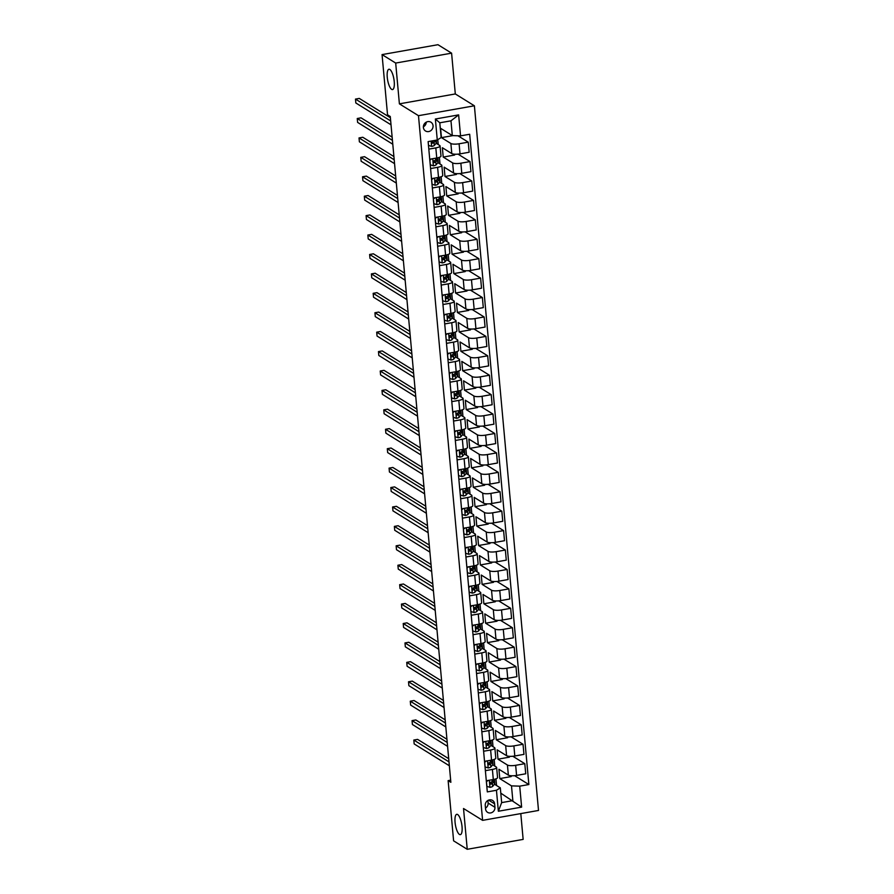 <?xml version="1.0" encoding="UTF-8"?>
<svg xmlns="http://www.w3.org/2000/svg" width="894" height="894" viewBox="0 0 894 894"><rect width="100%" height="100%" fill="white"/><g stroke="black" fill="none" stroke-linecap="round" stroke-linejoin="round"><path stroke-width="1.34" d="M391.65 89.355A10.326 3.174 80 0 1 387.404 78.605A10.326 3.174 80 0 1 388.946 69.251A10.326 3.174 80 0 1 389.84 69.475A10.326 3.174 80 0 1 394.075 80.225A10.326 3.174 80 0 1 392.544 89.579A10.326 3.174 80 0 1 391.65 89.355M459.449 834.426A10.326 3.174 80 0 1 455.214 823.665A10.326 3.174 80 0 1 456.745 814.322A10.326 3.174 80 0 1 457.639 814.535A10.326 3.174 80 0 1 461.885 825.296A10.326 3.174 80 0 1 460.343 834.65A10.326 3.174 80 0 1 459.449 834.426M423.387 127.451A5.163 4.738 121.8 0 0 430.696 130.725A5.163 4.738 121.8 0 0 430.942 122.21A5.163 4.738 121.8 0 0 423.387 127.451M423.365 126.814A5.163 4.738 121.8 0 0 426.259 122.154M451.593 53.159L395.684 63.061L399.394 103.849L455.303 93.948L451.593 53.159L437.959 44.7L382.051 54.601L387.538 114.812L390.265 116.499L450.855 782.317L448.129 780.63L453.604 840.841L467.238 849.3L523.146 839.399L520.8 813.596M455.303 93.948L474.39 105.794L538.512 810.456L482.604 820.357L418.481 115.684L474.39 105.794M494.93 807.282L494.617 803.862A4.995 4.582 121.8 0 0 487.532 800.689A4.995 4.582 121.8 0 0 485.252 805.516L485.554 808.936A4.995 4.582 121.8 0 0 492.639 812.11A4.995 4.582 121.8 0 0 494.93 807.282L488.113 803.047L487.878 800.465M519.716 786.15L521.627 807.126L498.36 811.249L496.449 790.274L500.316 787.849L501.657 802.611L512.843 800.633L511.491 785.871L519.716 786.15L528.868 784.541L469.685 134.256L460.544 135.877L452.319 135.586L450.967 120.824L439.792 122.802L441.133 137.564L437.267 139.989L435.367 119.014L458.633 114.89L460.544 135.877M437.267 139.989L428.125 141.61L487.308 791.894L496.449 790.274M395.684 63.061L382.051 54.601M399.394 103.849L418.481 115.684M482.604 820.357L463.528 808.511L467.238 849.3M450.654 780.183L448.129 780.63M500.796 793.157L521.627 807.126M500.316 787.849L494.494 784.239A12.337 3.118 -5.2 0 0 494.795 783.446L494.527 780.496A12.337 3.118 -5.2 0 0 493.89 779.624M428.818 149.13L435.825 147.89A6.448 1.632 -5.2 0 0 440.072 145.957A6.448 1.632 -5.2 0 0 439.692 145.465L436.171 143.286M430.584 168.564L437.602 167.312A6.448 1.632 -5.2 0 0 441.837 165.379A6.448 1.632 -5.2 0 0 441.457 164.898L437.937 162.708M432.35 187.986L439.367 186.734A6.448 1.632 -5.2 0 0 443.603 184.801A6.448 1.632 -5.2 0 0 443.223 184.32L439.703 182.13A12.337 3.118 -5.2 0 0 440.004 181.337L439.736 178.387A12.337 3.118 -5.2 0 0 439.088 177.504M434.115 207.408L441.133 206.168A6.448 1.632 -5.2 0 0 445.38 204.223A6.448 1.632 -5.2 0 0 445 203.743L441.468 201.552M435.881 226.83L442.899 225.59A6.448 1.632 -5.2 0 0 447.145 223.645A6.448 1.632 -5.2 0 0 446.765 223.165L443.234 220.974M437.647 246.252L444.664 245.012A6.448 1.632 -5.2 0 0 448.911 243.067A6.448 1.632 -5.2 0 0 448.531 242.587L445 240.397M439.423 265.674L446.43 264.434A6.448 1.632 -5.2 0 0 450.677 262.49A6.448 1.632 -5.2 0 0 450.297 262.009L446.776 259.819M441.189 285.097L448.207 283.856A6.448 1.632 -5.2 0 0 452.442 281.912A6.448 1.632 -5.2 0 0 452.062 281.431L448.542 279.241M442.955 304.519L449.973 303.278A6.448 1.632 -5.2 0 0 454.208 301.345A6.448 1.632 -5.2 0 0 453.839 300.853L450.308 298.663M444.72 323.941L451.738 322.7A6.448 1.632 -5.2 0 0 455.985 320.767A6.448 1.632 -5.2 0 0 455.605 320.276L452.073 318.085M446.486 343.363L453.504 342.123A6.448 1.632 -5.2 0 0 457.75 340.189A6.448 1.632 -5.2 0 0 457.37 339.698L453.839 337.507M448.263 362.785L455.269 361.545A6.448 1.632 -5.2 0 0 459.516 359.611A6.448 1.632 -5.2 0 0 459.136 359.12L455.616 356.929M450.028 382.207L457.035 380.967A6.448 1.632 -5.2 0 0 461.282 379.034A6.448 1.632 -5.2 0 0 460.902 378.542L457.382 376.363M451.794 401.629L458.812 400.389A6.448 1.632 -5.2 0 0 463.047 398.456A6.448 1.632 -5.2 0 0 462.667 397.964L459.147 395.785M453.56 421.063L460.578 419.811A6.448 1.632 -5.2 0 0 464.824 417.878A6.448 1.632 -5.2 0 0 464.444 417.397L460.913 415.207M455.325 440.485L462.343 439.233A6.448 1.632 -5.2 0 0 466.59 437.3A6.448 1.632 -5.2 0 0 466.21 436.82L462.679 434.629M457.091 459.907L464.109 458.667A6.448 1.632 -5.2 0 0 468.355 456.722A6.448 1.632 -5.2 0 0 467.975 456.242L464.444 454.051M458.868 479.329L465.875 478.089A6.448 1.632 -5.2 0 0 470.121 476.144A6.448 1.632 -5.2 0 0 469.741 475.664L466.221 473.474M460.633 498.751L467.651 497.511A6.448 1.632 -5.2 0 0 471.887 495.567A6.448 1.632 -5.2 0 0 471.507 495.086L467.987 492.896M462.399 518.174L469.417 516.933A6.448 1.632 -5.2 0 0 473.652 514.989A6.448 1.632 -5.2 0 0 473.272 514.508L469.752 512.318M464.165 537.596L471.183 536.355A6.448 1.632 -5.2 0 0 475.429 534.411A6.448 1.632 -5.2 0 0 475.049 533.93L471.518 531.74M465.93 557.018L472.948 555.777A6.448 1.632 -5.2 0 0 477.195 553.833A6.448 1.632 -5.2 0 0 476.815 553.352L473.284 551.162M467.696 576.44L474.714 575.2A6.448 1.632 -5.2 0 0 478.961 573.266A6.448 1.632 -5.2 0 0 478.581 572.775L475.049 570.584M469.473 595.862L476.48 594.622A6.448 1.632 -5.2 0 0 480.726 592.688A6.448 1.632 -5.2 0 0 480.346 592.197L476.826 590.006M471.239 615.284L478.256 614.044A6.448 1.632 -5.2 0 0 482.492 612.111A6.448 1.632 -5.2 0 0 482.112 611.619L478.592 609.429M473.004 634.706L480.022 633.466A6.448 1.632 -5.2 0 0 484.257 631.533A6.448 1.632 -5.2 0 0 483.889 631.041L480.357 628.862M474.77 654.129L481.788 652.888A6.448 1.632 -5.2 0 0 486.034 650.955A6.448 1.632 -5.2 0 0 485.654 650.463L482.123 648.284M476.536 673.562L483.553 672.31A6.448 1.632 -5.2 0 0 487.8 670.377A6.448 1.632 -5.2 0 0 487.42 669.897L483.889 667.706M478.312 692.984L485.319 691.732A6.448 1.632 -5.2 0 0 489.566 689.799A6.448 1.632 -5.2 0 0 489.186 689.319L485.666 687.128M480.078 712.406L487.096 711.166A6.448 1.632 -5.2 0 0 491.331 709.221A6.448 1.632 -5.2 0 0 490.951 708.741L487.431 706.551M481.844 731.828L488.862 730.588A6.448 1.632 -5.2 0 0 493.097 728.644A6.448 1.632 -5.2 0 0 492.717 728.163L489.197 725.973A12.337 3.118 -5.2 0 0 489.499 725.179L489.23 722.229A12.337 3.118 -5.2 0 0 488.582 721.357M483.609 751.251L490.627 750.01A6.448 1.632 -5.2 0 0 494.874 748.066A6.448 1.632 -5.2 0 0 494.494 747.585L490.962 745.395M485.375 770.673L492.393 769.432A6.448 1.632 -5.2 0 0 496.639 767.488A6.448 1.632 -5.2 0 0 496.259 767.007L492.728 764.817M511.111 775.746L511.178 776.573L499.78 778.596L511.491 785.871M499.78 778.596L498.93 769.276L508.362 775.132A6.448 1.632 -5.2 0 0 516.587 775.411L525.728 773.791L524.8 763.688L512.821 756.257M509.334 756.324L509.412 757.151L498.003 759.174L507.434 765.029A6.448 1.632 -5.2 0 0 515.659 765.309L524.8 763.688M498.003 759.174L497.153 749.854L506.585 755.698A6.448 1.632 -5.2 0 0 514.81 755.989L523.962 754.368L523.035 744.266L511.055 736.835M507.568 736.891L507.647 737.729L496.237 739.751L505.669 745.607A6.448 1.632 -5.2 0 0 513.894 745.887L523.035 744.266M496.237 739.751L495.388 730.432L504.819 736.276A6.448 1.632 -5.2 0 0 513.044 736.567L522.185 734.946L521.269 724.844L509.289 717.413M505.803 717.469L505.881 718.307L494.471 720.329L503.903 726.185A6.448 1.632 -5.2 0 0 512.128 726.464L521.269 724.844M494.471 720.329L493.622 710.998L503.054 716.854A6.448 1.632 -5.2 0 0 511.279 717.144L520.42 715.524L519.503 705.422L507.513 697.979M504.037 698.046L504.115 698.884L492.706 700.907L502.137 706.763A6.448 1.632 -5.2 0 0 510.362 707.042L519.503 705.422M492.706 700.907L491.856 691.576L501.288 697.432A6.448 1.632 -5.2 0 0 509.513 697.722L518.654 696.102L517.738 686L505.747 678.557M502.272 678.624L502.35 679.462L490.94 681.485L500.372 687.33A6.448 1.632 -5.2 0 0 508.597 687.62L517.738 686M490.94 681.485L490.091 672.154L499.522 678.01A6.448 1.632 -5.2 0 0 507.747 678.3L516.888 676.68L515.972 666.578L503.981 659.135M500.506 659.202L500.573 660.04L489.163 662.063L498.595 667.907A6.448 1.632 -5.2 0 0 506.82 668.198L515.972 666.578M489.163 662.063L488.325 652.732L497.757 658.587A6.448 1.632 -5.2 0 0 505.982 658.867L515.123 657.258L514.195 647.155L502.216 639.713M498.729 639.78L498.807 640.618L487.398 642.63L496.829 648.485A6.448 1.632 -5.2 0 0 505.054 648.776L514.195 647.155M487.398 642.63L486.548 633.31L495.98 639.165A6.448 1.632 -5.2 0 0 504.205 639.445L513.346 637.835L512.43 627.733L500.45 620.291M496.963 620.358L497.042 621.196L485.632 623.207L495.064 629.063A6.448 1.632 -5.2 0 0 503.288 629.354L512.43 627.733M485.632 623.207L484.783 613.887L494.214 619.743A6.448 1.632 -5.2 0 0 502.439 620.023L511.58 618.402L510.664 608.311L498.684 600.869M495.198 600.936L495.276 601.774L483.866 603.785L493.298 609.641A6.448 1.632 -5.2 0 0 501.523 609.931L510.664 608.311M483.866 603.785L483.017 594.465L492.449 600.321A6.448 1.632 -5.2 0 0 500.674 600.6L509.815 598.98L508.898 588.889L496.908 581.446M493.432 581.513L493.51 582.34L482.101 584.363L491.532 590.219A6.448 1.632 -5.2 0 0 499.757 590.498L508.898 588.889M482.101 584.363L481.251 575.043L490.683 580.899A6.448 1.632 -5.2 0 0 498.908 581.178L508.049 579.558L507.133 569.467L495.142 562.024M491.666 562.091L491.734 562.918L480.335 564.941L489.767 570.797A6.448 1.632 -5.2 0 0 497.992 571.076L507.133 569.467M480.335 564.941L479.486 555.621L488.917 561.477A6.448 1.632 -5.2 0 0 497.142 561.756L506.283 560.136L505.356 550.034L493.376 542.602M489.901 542.669L489.968 543.496L478.558 545.519L487.99 551.374A6.448 1.632 -5.2 0 0 496.215 551.654L505.356 550.034M478.558 545.519L477.709 536.199L487.141 542.055A6.448 1.632 -5.2 0 0 495.365 542.334L504.518 540.714L503.59 530.611L491.611 523.18M488.124 523.247L488.202 524.074L476.793 526.097L486.224 531.952A6.448 1.632 -5.2 0 0 494.449 532.232L503.59 530.611M476.793 526.097L475.943 516.777L485.375 522.632A6.448 1.632 -5.2 0 0 493.6 522.912L502.741 521.291L501.825 511.189L489.845 503.758M486.358 503.825L486.437 504.652L475.027 506.674L484.459 512.53A6.448 1.632 -5.2 0 0 492.683 512.81L501.825 511.189M475.027 506.674L474.178 497.355L483.609 503.199A6.448 1.632 -5.2 0 0 491.834 503.49L500.975 501.869L500.059 491.767L488.079 484.336M484.593 484.392L484.671 485.23L473.261 487.252L482.693 493.108A6.448 1.632 -5.2 0 0 490.918 493.387L500.059 491.767M473.261 487.252L472.412 477.932L481.844 483.777A6.448 1.632 -5.2 0 0 490.068 484.067L499.21 482.447L498.293 472.345L486.302 464.914M482.827 464.969L482.905 465.808L471.496 467.83L480.927 473.686A6.448 1.632 -5.2 0 0 489.152 473.965L498.293 472.345M471.496 467.83L470.646 458.499L480.078 464.355A6.448 1.632 -5.2 0 0 488.303 464.645L497.444 463.025L496.528 452.923L484.537 445.48M481.061 445.547L481.128 446.385L469.73 448.408L479.162 454.264A6.448 1.632 -5.2 0 0 487.386 454.543L496.528 452.923M469.73 448.408L468.881 439.077L478.312 444.933A6.448 1.632 -5.2 0 0 486.537 445.223L495.678 443.603L494.751 433.501L482.771 426.058M479.285 426.125L479.363 426.963L467.953 428.986L477.385 434.83A6.448 1.632 -5.2 0 0 485.61 435.121L494.751 433.501M467.953 428.986L467.104 419.655L476.536 425.51A6.448 1.632 -5.2 0 0 484.76 425.801L493.901 424.181L492.985 414.078L481.006 406.636M477.519 406.703L477.597 407.541L466.187 409.564L475.619 415.408A6.448 1.632 -5.2 0 0 483.844 415.699L492.985 414.078M466.187 409.564L465.338 400.233L474.77 406.088A6.448 1.632 -5.2 0 0 482.995 406.368L492.136 404.758L491.219 394.656L479.24 387.214M475.753 387.281L475.832 388.119L464.422 390.13L473.854 395.986A6.448 1.632 -5.2 0 0 482.078 396.277L491.219 394.656M464.422 390.13L463.573 380.81L473.004 386.666A6.448 1.632 -5.2 0 0 481.229 386.946L490.37 385.336L489.454 375.234L477.463 367.792M473.988 367.859L474.066 368.697L462.656 370.708L472.088 376.564A6.448 1.632 -5.2 0 0 480.313 376.855L489.454 375.234M462.656 370.708L461.807 361.388L471.239 367.244A6.448 1.632 -5.2 0 0 479.463 367.523L488.605 365.914L487.688 355.812L475.697 348.369M472.222 348.436L472.3 349.275L460.891 351.286L470.322 357.142A6.448 1.632 -5.2 0 0 478.547 357.432L487.688 355.812M460.891 351.286L460.041 341.966L469.473 347.822A6.448 1.632 -5.2 0 0 477.698 348.101L486.839 346.481L485.923 336.39L473.932 328.947M470.456 329.014L470.523 329.852L459.114 331.864L468.545 337.72A6.448 1.632 -5.2 0 0 476.77 337.999L485.923 336.39M459.114 331.864L458.276 322.544L467.707 328.4A6.448 1.632 -5.2 0 0 475.932 328.679L485.073 327.059L484.146 316.968L472.166 309.525M468.679 309.592L468.758 310.419L457.348 312.442L466.78 318.298A6.448 1.632 -5.2 0 0 475.005 318.577L484.146 316.968M457.348 312.442L456.499 303.122L465.93 308.978A6.448 1.632 -5.2 0 0 474.155 309.257L483.296 307.637L482.38 297.534L470.4 290.103M466.914 290.17L466.992 290.997L455.582 293.02L465.014 298.875A6.448 1.632 -5.2 0 0 473.239 299.155L482.38 297.534M455.582 293.02L454.733 283.7L464.165 289.555A6.448 1.632 -5.2 0 0 472.39 289.835L481.531 288.214L480.614 278.112L468.635 270.681M465.148 270.748L465.226 271.575L453.817 273.598L463.248 279.453A6.448 1.632 -5.2 0 0 471.473 279.733L480.614 278.112M453.817 273.598L452.967 264.278L462.399 270.133A6.448 1.632 -5.2 0 0 470.624 270.413L479.765 268.792L478.849 258.69L466.858 251.259M463.383 251.326L463.461 252.153L452.051 254.175L461.483 260.031A6.448 1.632 -5.2 0 0 469.708 260.31L478.849 258.69M452.051 254.175L451.202 244.855L460.633 250.711A6.448 1.632 -5.2 0 0 468.858 250.99L477.999 249.37L477.083 239.268L465.092 231.837M461.617 231.892L461.684 232.731L450.285 234.753L459.717 240.609A6.448 1.632 -5.2 0 0 467.942 240.888L477.083 239.268M450.285 234.753L449.436 225.433L458.868 231.278A6.448 1.632 -5.2 0 0 467.093 231.568L476.234 229.948L475.306 219.846L463.327 212.414M459.84 212.47L459.918 213.308L448.509 215.331L457.94 221.187A6.448 1.632 -5.2 0 0 466.165 221.466L475.306 219.846M448.509 215.331L447.659 206.011L457.091 211.856A6.448 1.632 -5.2 0 0 465.316 212.146L474.468 210.526L473.541 200.424L461.561 192.981M458.074 193.048L458.153 193.886L446.743 195.909L456.175 201.765A6.448 1.632 -5.2 0 0 464.399 202.044L473.541 200.424M446.743 195.909L445.894 186.578L455.325 192.433A6.448 1.632 -5.2 0 0 463.55 192.724L472.691 191.104L471.775 181.001L459.795 173.559M456.309 173.626L456.387 174.464L444.977 176.487L454.409 182.331A6.448 1.632 -5.2 0 0 462.634 182.622L471.775 181.001M444.977 176.487L444.128 167.156L453.56 173.011A6.448 1.632 -5.2 0 0 461.785 173.302L470.926 171.682L470.009 161.579L458.03 154.137M454.543 154.204L454.621 155.042L443.212 157.065L452.643 162.909A6.448 1.632 -5.2 0 0 460.868 163.2L470.009 161.579M443.212 157.065L442.362 147.733L451.794 153.589A6.448 1.632 -5.2 0 0 460.019 153.869L469.16 152.259L468.244 142.157L457.974 135.787M452.856 135.62L441.446 137.631L450.878 143.487A6.448 1.632 -5.2 0 0 459.103 143.778L468.244 142.157M441.446 137.631L440.597 128.311L452.319 135.586M496.55 785.513L495.935 778.853M494.773 766.091L494.17 759.431M493.007 746.669L492.404 740.009M491.242 727.247L490.638 720.586M489.476 707.824L488.873 701.164M487.711 688.391L487.107 681.742M485.945 668.969L485.33 662.309M484.168 649.547L483.565 642.887M482.402 630.125L481.799 623.464M480.637 610.703L480.033 604.042M478.871 591.28L478.268 584.62M477.105 571.858L476.491 565.198M475.34 552.436L474.725 545.776M473.563 533.014L472.96 526.354M471.797 513.592L471.194 506.932M470.032 494.17L469.428 487.509M468.266 474.748L467.663 468.087M466.5 455.325L465.886 448.665M464.724 435.892L464.12 429.243M462.958 416.47L462.354 409.81M461.192 397.048L460.589 390.387M459.427 377.626L458.823 370.965M457.661 358.203L457.057 351.543M455.895 338.781L455.281 332.121M454.118 319.359L453.515 312.699M452.353 299.937L451.749 293.277M450.587 280.515L449.984 273.855M448.822 261.093L448.218 254.432M447.056 241.671L446.441 235.01M445.29 222.248L444.676 215.588M443.513 202.826L442.91 196.166M441.748 183.404L441.144 176.744M439.982 163.971L439.379 157.322M438.216 144.549L437.769 139.676M486.403 780.753L493.309 779.534A6.448 1.632 -5.2 0 0 497.556 777.59L496.639 767.488M528.868 784.541L514.586 775.679M484.526 761.353L491.544 760.101A6.448 1.632 -5.2 0 0 495.79 758.168L494.874 748.066M482.76 741.931L489.778 740.679A6.448 1.632 -5.2 0 0 494.024 738.746L493.097 728.644M480.994 722.497L488.012 721.257A6.448 1.632 -5.2 0 0 492.248 719.324L491.331 709.221M479.229 703.075L486.247 701.835A6.448 1.632 -5.2 0 0 490.482 699.901L489.566 689.799M477.463 683.653L484.47 682.413A6.448 1.632 -5.2 0 0 488.716 680.479L487.8 670.377M475.686 664.231L482.704 662.99A6.448 1.632 -5.2 0 0 486.951 661.057L486.034 650.955M473.921 644.809L480.938 643.568A6.448 1.632 -5.2 0 0 485.185 641.635L484.257 631.533M472.155 625.387L479.173 624.146A6.448 1.632 -5.2 0 0 483.419 622.213L482.492 612.111M470.389 605.964L477.407 604.724A6.448 1.632 -5.2 0 0 481.642 602.779L480.726 592.688M468.624 586.542L475.642 585.302A6.448 1.632 -5.2 0 0 479.877 583.357L478.961 573.266M466.858 567.12L473.865 565.88A6.448 1.632 -5.2 0 0 478.111 563.935L477.195 553.833M465.081 547.698L472.099 546.457A6.448 1.632 -5.2 0 0 476.346 544.513L475.429 534.411M463.416 528.253L470.333 527.035A6.448 1.632 -5.2 0 0 474.58 525.091L473.652 514.989M461.55 508.854L468.568 507.602A6.448 1.632 -5.2 0 0 472.814 505.669L471.887 495.567M459.784 489.431L466.802 488.18A6.448 1.632 -5.2 0 0 471.037 486.247L470.121 476.144M458.019 469.998L465.025 468.758A6.448 1.632 -5.2 0 0 469.272 466.824L468.355 456.722M456.242 450.576L463.26 449.336A6.448 1.632 -5.2 0 0 467.506 447.402L466.59 437.3M454.476 431.154L461.494 429.913A6.448 1.632 -5.2 0 0 465.74 427.98L464.824 417.878M452.71 411.732L459.728 410.491A6.448 1.632 -5.2 0 0 463.975 408.558L463.047 398.456M450.945 392.31L457.963 391.069A6.448 1.632 -5.2 0 0 462.198 389.136L461.282 379.034M449.179 372.887L456.197 371.647A6.448 1.632 -5.2 0 0 460.432 369.714L459.516 359.611M447.413 353.465L454.42 352.225A6.448 1.632 -5.2 0 0 458.667 350.28L457.75 340.189M445.637 334.043L452.655 332.803A6.448 1.632 -5.2 0 0 456.901 330.858L455.985 320.767M443.871 314.621L450.889 313.381A6.448 1.632 -5.2 0 0 455.135 311.436L454.208 301.345M442.105 295.199L449.123 293.958A6.448 1.632 -5.2 0 0 453.37 292.014L452.442 281.912M440.44 275.754L447.358 274.536A6.448 1.632 -5.2 0 0 451.593 272.592L450.677 262.49M438.574 256.354L445.592 255.114A6.448 1.632 -5.2 0 0 449.827 253.17L448.911 243.067M436.808 236.932L443.815 235.681A6.448 1.632 -5.2 0 0 448.062 233.747L447.145 223.645M435.032 217.51L442.049 216.259A6.448 1.632 -5.2 0 0 446.296 214.325L445.38 204.223M433.266 198.077L440.284 196.836A6.448 1.632 -5.2 0 0 444.53 194.903L443.603 184.801M431.5 178.655L438.518 177.414A6.448 1.632 -5.2 0 0 442.753 175.481L441.837 165.379M429.735 159.233L436.753 157.992A6.448 1.632 -5.2 0 0 440.988 156.059L440.072 145.957M501.657 802.611L498.36 811.249M435.367 119.014L439.792 122.802M458.633 114.89L450.967 120.824M485.487 808.098A4.995 4.582 121.8 0 0 488.113 803.047M488.135 780.451L486.437 781.68L486.861 786.34L490.024 787.357A4.269 1.084 -5.2 0 0 492.65 786.374L494.471 784.273L494.203 781.322A12.337 3.118 -5.2 0 0 494.527 780.496M491.219 782.474A10.236 2.593 -5.2 0 0 490.638 782.306L490.817 784.161A4.269 1.084 -5.2 0 0 492.382 783.423L494.203 781.322M448.699 758.682L417.599 739.383L413.821 740.042L448.989 761.878M413.821 740.042L414.168 743.931L449.347 765.767M494.103 779.378A12.337 3.118 174.8 0 1 494.024 779.456L492.203 781.557A4.269 1.084 174.8 0 1 490.65 782.306M491.7 781.915L490.281 784.083M486.37 761.017L484.671 762.258L485.096 766.918L488.258 767.935A4.269 1.084 -5.2 0 0 490.873 766.951L492.695 764.851A12.337 3.118 -5.2 0 0 493.03 764.024L492.762 761.073A12.337 3.118 -5.2 0 0 492.125 760.202M489.443 763.051A10.236 2.593 -5.2 0 0 488.873 762.884M492.337 759.956A12.337 3.118 174.8 0 1 492.259 760.034L490.437 762.135A4.269 1.084 174.8 0 1 488.884 762.873L489.052 764.739A4.269 1.084 -5.2 0 0 490.605 764.001L492.426 761.9A12.337 3.118 -5.2 0 0 492.762 761.073M446.933 739.26L415.822 719.961L412.045 720.62L447.223 742.456M412.045 720.62L412.402 724.509L447.581 746.345M489.923 762.493L488.504 764.661M484.604 741.595L482.905 742.836L483.33 747.496L486.492 748.513A4.269 1.084 -5.2 0 0 489.107 747.529L490.929 745.428A12.337 3.118 -5.2 0 0 491.264 744.601L490.996 741.651A12.337 3.118 -5.2 0 0 490.348 740.78M487.677 743.629A10.236 2.593 -5.2 0 0 487.107 743.462L487.286 745.317A4.269 1.084 -5.2 0 0 488.839 744.579L490.661 742.478A12.337 3.118 -5.2 0 0 490.996 741.651M445.167 719.838L414.056 700.527L410.279 701.198L445.458 723.034M410.279 701.198L410.637 705.087L445.815 726.923M490.56 740.534A12.337 3.118 174.8 0 1 490.493 740.612L488.672 742.713A4.269 1.084 174.8 0 1 487.118 743.45M488.158 743.07L486.738 745.238M482.838 722.173L481.128 723.414L481.553 728.074L484.727 729.091A4.269 1.084 -5.2 0 0 487.342 728.107L489.163 726.006L488.895 723.056A12.337 3.118 -5.2 0 0 489.23 722.229M485.911 724.207A10.236 2.593 -5.2 0 0 485.33 724.039L485.52 725.894A4.269 1.084 -5.2 0 0 487.074 725.157L488.895 723.056M443.402 700.415L412.29 681.105L408.513 681.776L443.692 703.612M408.513 681.776L408.871 685.664L444.039 707.5M488.794 721.1A12.337 3.118 174.8 0 1 488.727 721.19L486.906 723.291A4.269 1.084 174.8 0 1 485.353 724.028M486.392 723.648L484.973 725.816M481.073 702.751L479.363 703.991L479.787 708.651L482.95 709.668A4.269 1.084 -5.2 0 0 485.576 708.685L487.398 706.584A12.337 3.118 -5.2 0 0 487.733 705.757L487.465 702.807A12.337 3.118 -5.2 0 0 486.817 701.935M484.146 704.774A10.236 2.593 -5.2 0 0 483.565 704.617M487.029 701.678A12.337 3.118 174.8 0 1 486.962 701.768L485.14 703.869A4.269 1.084 174.8 0 1 483.587 704.606L483.755 706.472A4.269 1.084 -5.2 0 0 485.308 705.735L487.129 703.634A12.337 3.118 -5.2 0 0 487.465 702.807M441.636 680.993L410.525 661.683L406.748 662.353L441.927 684.189M406.748 662.353L407.105 666.242L442.273 688.067M484.626 704.226L483.207 706.394M479.296 683.329L477.597 684.569L478.022 689.229L481.184 690.246A4.269 1.084 -5.2 0 0 483.81 689.263L485.632 687.162A12.337 3.118 -5.2 0 0 485.967 686.335L485.699 683.385A12.337 3.118 -5.2 0 0 485.051 682.502M482.38 685.352A10.236 2.593 -5.2 0 0 481.799 685.195L481.989 687.05A4.269 1.084 -5.2 0 0 483.542 686.313L485.364 684.212A12.337 3.118 -5.2 0 0 485.699 683.385M439.859 661.571L408.759 642.261L404.982 642.931L440.15 664.767M404.982 642.931L405.328 646.82L440.507 668.645M485.263 682.256A12.337 3.118 174.8 0 1 485.196 682.346L483.363 684.446A4.269 1.084 174.8 0 1 481.81 685.184M482.861 684.804L481.441 686.972M477.53 663.907L475.832 665.147L476.256 669.807L479.419 670.824A4.269 1.084 -5.2 0 0 482.034 669.841L483.866 667.74A12.337 3.118 -5.2 0 0 484.19 666.913L483.922 663.963A12.337 3.118 -5.2 0 0 483.285 663.08M480.614 665.929A10.236 2.593 -5.2 0 0 480.033 665.762L480.212 667.628A4.269 1.084 -5.2 0 0 481.765 666.89L483.598 664.79A12.337 3.118 -5.2 0 0 483.922 663.963M438.094 642.149L406.993 622.839L403.216 623.509L438.384 645.345M403.216 623.509L403.563 627.398L438.742 649.223M483.498 662.834A12.337 3.118 174.8 0 1 483.419 662.923L481.598 665.024A4.269 1.084 174.8 0 1 480.044 665.762M481.095 665.382L479.665 667.55M475.764 644.485L474.066 645.714L474.49 650.385L477.653 651.402A4.269 1.084 -5.2 0 0 480.268 650.419L482.089 648.318A12.337 3.118 -5.2 0 0 482.425 647.491L482.157 644.54A12.337 3.118 -5.2 0 0 481.52 643.658M478.838 646.507A10.236 2.593 -5.2 0 0 478.268 646.34L478.446 648.206A4.269 1.084 -5.2 0 0 480 647.468L481.821 645.367A12.337 3.118 -5.2 0 0 482.157 644.54M436.328 622.727L405.217 603.416L401.44 604.087L436.618 625.923M401.44 604.087L401.797 607.976L436.976 629.801M481.721 643.412A12.337 3.118 174.8 0 1 481.654 643.501L479.832 645.602A4.269 1.084 174.8 0 1 478.279 646.34M479.318 645.96L477.899 648.128M473.999 625.062L472.3 626.292L472.725 630.963L475.887 631.98A4.269 1.084 -5.2 0 0 478.502 630.996L480.324 628.895A12.337 3.118 -5.2 0 0 480.659 628.069L480.391 625.118A12.337 3.118 -5.2 0 0 479.743 624.236M477.072 627.085A10.236 2.593 -5.2 0 0 476.502 626.918L476.681 628.784A4.269 1.084 -5.2 0 0 478.234 628.035L480.056 625.945A12.337 3.118 -5.2 0 0 480.391 625.118M434.562 603.305L403.451 583.994L399.674 584.665L434.853 606.501M399.674 584.665L400.031 588.543L435.21 610.379M479.955 623.99A12.337 3.118 174.8 0 1 479.888 624.079L478.066 626.18A4.269 1.084 174.8 0 1 476.513 626.918M477.552 626.538L476.133 628.706M472.233 605.64L470.523 606.87L470.948 611.53L474.111 612.558A4.269 1.084 -5.2 0 0 476.737 611.574L478.558 609.473A12.337 3.118 -5.2 0 0 478.893 608.646L478.625 605.685A12.337 3.118 -5.2 0 0 477.977 604.813M475.306 607.663A10.236 2.593 -5.2 0 0 474.725 607.495M478.189 604.567A12.337 3.118 174.8 0 1 478.122 604.657L476.301 606.758A4.269 1.084 174.8 0 1 474.748 607.495L474.915 609.362A4.269 1.084 -5.2 0 0 476.468 608.613L478.29 606.512A12.337 3.118 -5.2 0 0 478.625 605.685M432.797 583.883L401.685 564.572L397.908 565.243L433.087 587.067M397.908 565.243L398.266 569.12L433.434 590.956M475.787 607.115L474.368 609.283M470.467 586.218L468.758 587.447L469.182 592.107L472.345 593.135A4.269 1.084 -5.2 0 0 474.971 592.141L476.793 590.051A12.337 3.118 -5.2 0 0 477.128 589.224L476.86 586.263A12.337 3.118 -5.2 0 0 476.211 585.391M473.541 588.241A10.236 2.593 -5.2 0 0 472.96 588.073L473.149 589.939A4.269 1.084 -5.2 0 0 474.703 589.191L476.524 587.09A12.337 3.118 -5.2 0 0 476.86 586.263M431.031 564.46L399.92 545.15L396.143 545.821L431.321 567.645M396.143 545.821L396.489 549.698L431.668 571.534M476.424 585.145A12.337 3.118 174.8 0 1 476.357 585.235L474.535 587.324A4.269 1.084 174.8 0 1 472.971 588.073M474.021 587.682L472.602 589.861M468.691 566.796L466.992 568.025L467.417 572.685L470.579 573.702A4.269 1.084 -5.2 0 0 473.205 572.719L475.027 570.629A12.337 3.118 -5.2 0 0 475.351 569.791L475.083 566.841A12.337 3.118 -5.2 0 0 474.446 565.969M471.775 568.819A10.236 2.593 -5.2 0 0 471.194 568.651L471.373 570.517A4.269 1.084 -5.2 0 0 472.937 569.769L474.759 567.668A12.337 3.118 -5.2 0 0 475.083 566.841M429.254 545.038L398.154 525.728L394.377 526.398L429.545 548.223M394.377 526.398L394.723 530.276L429.902 552.112M474.658 565.723A12.337 3.118 174.8 0 1 474.58 565.801L472.758 567.902A4.269 1.084 174.8 0 1 471.205 568.651M472.255 568.26L470.836 570.428M466.925 547.374L465.226 548.603L465.651 553.263L468.814 554.28A4.269 1.084 -5.2 0 0 471.429 553.297L473.261 551.196A12.337 3.118 -5.2 0 0 473.585 550.369L473.317 547.419A12.337 3.118 -5.2 0 0 472.68 546.547M470.009 549.397A10.236 2.593 -5.2 0 0 469.428 549.229M472.892 546.301A12.337 3.118 174.8 0 1 472.814 546.379L470.993 548.48A4.269 1.084 174.8 0 1 469.439 549.229L469.607 551.095A4.269 1.084 -5.2 0 0 471.16 550.346L472.993 548.245A12.337 3.118 -5.2 0 0 473.317 547.419M427.488 525.605L396.388 506.306L392.6 506.976L427.779 528.801M392.6 506.976L392.958 510.854L428.137 532.69M470.49 548.838L469.059 551.006M465.159 527.952L463.461 529.181L463.885 533.841L467.048 534.858A4.269 1.084 -5.2 0 0 469.663 533.874L471.484 531.774A12.337 3.118 -5.2 0 0 471.82 530.947L471.551 527.996A12.337 3.118 -5.2 0 0 470.914 527.125M468.232 529.974A10.236 2.593 -5.2 0 0 467.663 529.807L467.841 531.662A4.269 1.084 -5.2 0 0 469.395 530.924L471.216 528.823A12.337 3.118 -5.2 0 0 471.551 527.996M425.723 506.183L394.612 486.884L390.834 487.543L426.013 509.379M390.834 487.543L391.192 491.432L426.371 513.268M471.116 526.879A12.337 3.118 174.8 0 1 471.049 526.957L469.227 529.058A4.269 1.084 174.8 0 1 467.674 529.807M468.713 529.416L467.294 531.584M463.394 508.518L461.695 509.759L462.109 514.419L465.282 515.436A4.269 1.084 -5.2 0 0 467.897 514.452L469.719 512.351A12.337 3.118 -5.2 0 0 470.054 511.524L469.786 508.574A12.337 3.118 -5.2 0 0 469.138 507.703M466.467 510.552A10.236 2.593 -5.2 0 0 465.897 510.385L466.076 512.24A4.269 1.084 -5.2 0 0 467.629 511.502L469.451 509.401A12.337 3.118 -5.2 0 0 469.786 508.574M423.957 486.761L392.846 467.461L389.069 468.121L424.248 489.957M389.069 468.121L389.426 472.01L424.605 493.846M469.35 507.457A12.337 3.118 174.8 0 1 469.283 507.535L467.461 509.636A4.269 1.084 174.8 0 1 465.908 510.373M466.947 509.993L465.528 512.161M461.628 489.096L459.918 490.337L460.343 494.997L463.505 496.014A4.269 1.084 -5.2 0 0 466.132 495.03L467.953 492.929A12.337 3.118 -5.2 0 0 468.288 492.102L468.02 489.152A12.337 3.118 -5.2 0 0 467.372 488.28M464.701 491.13A10.236 2.593 -5.2 0 0 464.12 490.962M467.584 488.035A12.337 3.118 174.8 0 1 467.517 488.113L465.696 490.214A4.269 1.084 174.8 0 1 464.142 490.951L464.31 492.817A4.269 1.084 -5.2 0 0 465.863 492.08L467.685 489.979A12.337 3.118 -5.2 0 0 468.02 489.152M422.191 467.338L391.08 448.028L387.303 448.699L422.482 470.535M387.303 448.699L387.661 452.587L422.828 474.423M465.182 490.571L463.762 492.739M459.862 469.674L458.153 470.914L458.577 475.574L461.74 476.591A4.269 1.084 -5.2 0 0 464.366 475.608L466.187 473.507A12.337 3.118 -5.2 0 0 466.523 472.68L466.255 469.73A12.337 3.118 -5.2 0 0 465.606 468.858M462.936 471.708A10.236 2.593 -5.2 0 0 462.354 471.54L462.544 473.395A4.269 1.084 -5.2 0 0 464.098 472.658L465.919 470.557A12.337 3.118 -5.2 0 0 466.255 469.73M420.426 447.916L389.315 428.606L385.537 429.276L420.716 451.112M385.537 429.276L385.884 433.165L421.063 455.001M465.819 468.601A12.337 3.118 174.8 0 1 465.752 468.691L463.919 470.792A4.269 1.084 174.8 0 1 462.366 471.529M463.416 471.149L461.997 473.317M458.086 450.252L456.387 451.492L456.812 456.152L459.974 457.169A4.269 1.084 -5.2 0 0 462.6 456.186L464.422 454.085A12.337 3.118 -5.2 0 0 464.746 453.258L464.478 450.308A12.337 3.118 -5.2 0 0 463.841 449.436M461.17 452.275A10.236 2.593 -5.2 0 0 460.589 452.118M464.053 449.179A12.337 3.118 174.8 0 1 463.975 449.269L462.153 451.369A4.269 1.084 174.8 0 1 460.6 452.107L460.768 453.973A4.269 1.084 -5.2 0 0 462.321 453.236L464.154 451.135A12.337 3.118 -5.2 0 0 464.478 450.308M418.649 428.494L387.549 409.184L383.772 409.854L418.94 431.69M383.772 409.854L384.118 413.743L419.297 435.568M461.65 451.727L460.231 453.895M456.32 430.83L454.621 432.07L455.046 436.73L458.209 437.747A4.269 1.084 -5.2 0 0 460.823 436.764L462.645 434.663A12.337 3.118 -5.2 0 0 462.98 433.836L462.712 430.886A12.337 3.118 -5.2 0 0 462.075 430.003M459.393 432.852A10.236 2.593 -5.2 0 0 458.823 432.696L459.002 434.551A4.269 1.084 -5.2 0 0 460.555 433.813L462.377 431.713A12.337 3.118 -5.2 0 0 462.712 430.886M416.883 409.072L385.772 389.762L381.995 390.432L417.174 412.268M381.995 390.432L382.353 394.321L417.532 416.146M462.276 429.757A12.337 3.118 174.8 0 1 462.209 429.846L460.388 431.947A4.269 1.084 174.8 0 1 458.834 432.685M459.874 432.305L458.454 434.473M454.554 411.408L452.856 412.648L453.28 417.308L456.443 418.325A4.269 1.084 -5.2 0 0 459.058 417.342L460.879 415.241A12.337 3.118 -5.2 0 0 461.215 414.414L460.946 411.463A12.337 3.118 -5.2 0 0 460.298 410.581M457.627 413.43A10.236 2.593 -5.2 0 0 457.057 413.263L457.236 415.129A4.269 1.084 -5.2 0 0 458.79 414.391L460.611 412.29A12.337 3.118 -5.2 0 0 460.946 411.463M415.118 389.65L384.007 370.339L380.229 371.01L415.408 392.846M380.229 371.01L380.587 374.899L415.766 396.724M460.511 410.335A12.337 3.118 174.8 0 1 460.444 410.424L458.622 412.525A4.269 1.084 174.8 0 1 457.069 413.263M458.108 412.883L456.689 415.051M452.789 391.985L451.079 393.215L451.504 397.886L454.677 398.903A4.269 1.084 -5.2 0 0 457.292 397.919L459.114 395.818A12.337 3.118 -5.2 0 0 459.449 394.992L459.181 392.041A12.337 3.118 -5.2 0 0 458.533 391.159M455.862 394.008A10.236 2.593 -5.2 0 0 455.281 393.841M458.745 390.913A12.337 3.118 174.8 0 1 458.678 391.002L456.856 393.103A4.269 1.084 174.8 0 1 455.303 393.841L455.471 395.707A4.269 1.084 -5.2 0 0 457.024 394.969L458.846 392.868A12.337 3.118 -5.2 0 0 459.181 392.041M413.352 370.228L382.241 350.917L378.464 351.588L413.643 373.424M378.464 351.588L378.821 355.477L413.989 377.302M456.342 393.461L454.923 395.629M451.023 372.563L449.313 373.793L449.738 378.464L452.9 379.481A4.269 1.084 -5.2 0 0 455.527 378.497L457.348 376.396A12.337 3.118 -5.2 0 0 457.683 375.569L457.415 372.619A12.337 3.118 -5.2 0 0 456.767 371.736M454.096 374.586A10.236 2.593 -5.2 0 0 453.515 374.418L453.705 376.285A4.269 1.084 -5.2 0 0 455.258 375.536L457.08 373.446A12.337 3.118 -5.2 0 0 457.415 372.619M411.586 350.806L380.475 331.495L376.698 332.166L411.877 354.002M376.698 332.166L377.056 336.043L412.223 357.879M456.979 371.491A12.337 3.118 174.8 0 1 456.912 371.58L455.091 373.681A4.269 1.084 174.8 0 1 453.526 374.418M454.577 374.038L453.157 376.206M449.246 353.141L447.548 354.37L447.972 359.03L451.135 360.058A4.269 1.084 -5.2 0 0 453.761 359.075L455.582 356.974A12.337 3.118 -5.2 0 0 455.918 356.147L455.638 353.186A12.337 3.118 -5.2 0 0 455.001 352.314M452.33 355.164A10.236 2.593 -5.2 0 0 451.749 354.996L451.939 356.862A4.269 1.084 -5.2 0 0 453.493 356.114L455.314 354.013A12.337 3.118 -5.2 0 0 455.638 353.186M409.81 331.383L378.71 312.073L374.932 312.744L410.1 334.568M374.932 312.744L375.279 316.621L410.458 338.457M455.214 352.068A12.337 3.118 174.8 0 1 455.147 352.158L453.314 354.259A4.269 1.084 174.8 0 1 451.761 354.996M452.811 354.616L451.392 356.784M447.481 333.719L445.782 334.948L446.207 339.608L449.369 340.636A4.269 1.084 -5.2 0 0 451.984 339.642L453.817 337.552A12.337 3.118 -5.2 0 0 454.141 336.725L453.873 333.764A12.337 3.118 -5.2 0 0 453.236 332.892M450.565 335.742A10.236 2.593 -5.2 0 0 449.984 335.574M453.448 332.646A12.337 3.118 174.8 0 1 453.37 332.736L451.548 334.825A4.269 1.084 174.8 0 1 449.995 335.574L450.163 337.44A4.269 1.084 -5.2 0 0 451.716 336.692L453.549 334.591A12.337 3.118 -5.2 0 0 453.873 333.764M408.044 311.961L376.944 292.651L373.167 293.321L408.334 315.146M373.167 293.321L373.513 297.199L408.692 319.035M451.045 335.183L449.615 337.362M445.715 314.297L444.016 315.526L444.441 320.186L447.603 321.203A4.269 1.084 -5.2 0 0 450.218 320.22L452.04 318.13A12.337 3.118 -5.2 0 0 452.375 317.303L452.107 314.342A12.337 3.118 -5.2 0 0 451.47 313.47M448.788 316.32A10.236 2.593 -5.2 0 0 448.218 316.152L448.397 318.018A4.269 1.084 -5.2 0 0 449.95 317.269L451.772 315.169A12.337 3.118 -5.2 0 0 452.107 314.342M406.278 292.539L375.167 273.229L371.39 273.899L406.569 295.724M371.39 273.899L371.748 277.777L406.926 299.613M451.671 313.224A12.337 3.118 174.8 0 1 451.604 313.302L449.783 315.403A4.269 1.084 174.8 0 1 448.229 316.152M449.269 315.761L447.849 317.929M443.949 294.875L442.251 296.104L442.675 300.764L445.838 301.781A4.269 1.084 -5.2 0 0 448.453 300.797L450.274 298.697A12.337 3.118 -5.2 0 0 450.61 297.87L450.341 294.919A12.337 3.118 -5.2 0 0 449.693 294.048M447.022 296.897A10.236 2.593 -5.2 0 0 446.452 296.73L446.631 298.596A4.269 1.084 -5.2 0 0 448.185 297.847L450.006 295.746A12.337 3.118 -5.2 0 0 450.341 294.919M404.513 273.106L373.401 253.807L369.624 254.477L404.803 276.302M369.624 254.477L369.982 258.355L405.161 280.191M449.906 293.802A12.337 3.118 174.8 0 1 449.838 293.88L448.017 295.981A4.269 1.084 174.8 0 1 446.464 296.73M447.503 296.339L446.084 298.507M442.184 275.453L440.474 276.682L440.898 281.342L444.061 282.359A4.269 1.084 -5.2 0 0 446.687 281.375L448.509 279.274A12.337 3.118 -5.2 0 0 448.844 278.447L448.576 275.497A12.337 3.118 -5.2 0 0 447.928 274.626M445.257 277.475A10.236 2.593 -5.2 0 0 444.676 277.308M448.14 274.38A12.337 3.118 174.8 0 1 448.073 274.458L446.251 276.559A4.269 1.084 174.8 0 1 444.698 277.308L444.866 279.163A4.269 1.084 -5.2 0 0 446.419 278.425L448.24 276.324A12.337 3.118 -5.2 0 0 448.576 275.497M402.747 253.684L371.636 234.384L367.859 235.044L403.038 256.88M367.859 235.044L368.216 238.933L403.384 260.769M445.737 276.916L444.318 279.084M440.418 256.019L438.708 257.26L439.133 261.92L442.295 262.937A4.269 1.084 -5.2 0 0 444.921 261.953L446.743 259.852A12.337 3.118 -5.2 0 0 447.078 259.025L446.81 256.075A12.337 3.118 -5.2 0 0 446.162 255.203M443.491 258.053A10.236 2.593 -5.2 0 0 442.91 257.885L443.1 259.741A4.269 1.084 -5.2 0 0 444.653 259.003L446.475 256.902A12.337 3.118 -5.2 0 0 446.81 256.075M400.981 234.262L369.87 214.962L366.093 215.622L401.272 237.458M366.093 215.622L366.439 219.511L401.618 241.346M446.374 254.958A12.337 3.118 174.8 0 1 446.307 255.036L444.486 257.137A4.269 1.084 174.8 0 1 442.921 257.885M443.972 257.494L442.552 259.662M438.641 236.597L436.942 237.838L437.367 242.497L440.53 243.514A4.269 1.084 -5.2 0 0 443.156 242.531L444.977 240.43A12.337 3.118 -5.2 0 0 445.301 239.603L445.033 236.653A12.337 3.118 -5.2 0 0 444.396 235.781M441.725 238.631A10.236 2.593 -5.2 0 0 441.144 238.463L441.323 240.318A4.269 1.084 -5.2 0 0 442.888 239.581L444.709 237.48A12.337 3.118 -5.2 0 0 445.033 236.653M399.205 214.839L368.104 195.529L364.327 196.199L399.495 218.035M364.327 196.199L364.674 200.088L399.853 221.924M444.609 235.535A12.337 3.118 174.8 0 1 444.53 235.614L442.709 237.715A4.269 1.084 174.8 0 1 441.155 238.452M442.206 238.072L440.787 240.24M436.875 217.175L435.177 218.415L435.601 223.075L438.764 224.092A4.269 1.084 -5.2 0 0 441.379 223.109L443.212 221.008A12.337 3.118 -5.2 0 0 443.536 220.181L443.268 217.231A12.337 3.118 -5.2 0 0 442.631 216.359M439.949 219.209A10.236 2.593 -5.2 0 0 439.379 219.041L439.557 220.896A4.269 1.084 -5.2 0 0 441.111 220.159L442.932 218.058A12.337 3.118 -5.2 0 0 443.268 217.231M397.439 195.417L366.339 176.107L362.551 176.777L397.729 198.613M362.551 176.777L362.908 180.666L398.087 202.502M442.843 216.113A12.337 3.118 174.8 0 1 442.765 216.192L440.943 218.292A4.269 1.084 174.8 0 1 439.39 219.03M440.429 218.65L439.01 220.818M435.11 197.753L433.411 198.993L433.836 203.653L436.998 204.67A4.269 1.084 -5.2 0 0 439.613 203.687L441.435 201.586A12.337 3.118 -5.2 0 0 441.77 200.759L441.502 197.809A12.337 3.118 -5.2 0 0 440.854 196.937M438.183 199.775A10.236 2.593 -5.2 0 0 437.613 199.619M441.066 196.68A12.337 3.118 174.8 0 1 440.999 196.769L439.177 198.87A4.269 1.084 174.8 0 1 437.624 199.608L437.792 201.474A4.269 1.084 -5.2 0 0 439.345 200.737L441.167 198.636A12.337 3.118 -5.2 0 0 441.502 197.809M395.673 175.995L364.562 156.685L360.785 157.355L395.964 179.191M360.785 157.355L361.142 161.244L396.321 183.08M438.663 199.228L437.244 201.396M433.344 178.331L431.646 179.571L432.059 184.231L435.233 185.248A4.269 1.084 -5.2 0 0 437.848 184.265L439.669 182.164L439.401 179.213A12.337 3.118 -5.2 0 0 439.736 178.387M436.417 180.353A10.236 2.593 -5.2 0 0 435.847 180.197M393.908 156.573L362.796 137.263L359.019 137.933L394.198 159.769M359.019 137.933L359.377 141.822L394.545 163.647M439.3 177.258A12.337 3.118 174.8 0 1 439.233 177.347L437.412 179.448A4.269 1.084 174.8 0 1 435.859 180.186L436.026 182.052A4.269 1.084 -5.2 0 0 437.579 181.314L439.401 179.213M436.898 179.806L435.479 181.974M431.578 158.908L429.869 160.149L430.293 164.809L433.456 165.826A4.269 1.084 -5.2 0 0 436.082 164.842L437.904 162.742A12.337 3.118 -5.2 0 0 438.239 161.915L437.971 158.964A12.337 3.118 -5.2 0 0 437.322 158.082M434.652 160.931A10.236 2.593 -5.2 0 0 434.071 160.764L434.26 162.63A4.269 1.084 -5.2 0 0 435.814 161.892L437.635 159.791A12.337 3.118 -5.2 0 0 437.971 158.964M392.142 137.151L361.031 117.84L357.254 118.511L392.432 140.347M357.254 118.511L357.611 122.4L392.779 144.225M437.535 157.836A12.337 3.118 174.8 0 1 437.468 157.925L435.646 160.026A4.269 1.084 174.8 0 1 434.093 160.764M435.132 160.384L433.713 162.552M428.181 141.598L428.528 145.387L431.69 146.404A4.269 1.084 -5.2 0 0 434.316 145.42L436.138 143.319A12.337 3.118 -5.2 0 0 436.473 142.492L436.261 140.168M432.886 141.509A10.236 2.593 -5.2 0 0 432.305 141.341L432.495 143.208A4.269 1.084 -5.2 0 0 434.048 142.47L435.87 140.369A12.337 3.118 -5.2 0 0 435.981 140.224M390.365 117.729L359.265 98.418L355.488 99.089L390.667 120.925M355.488 99.089L355.834 102.978L391.013 124.802M433.366 140.961L431.947 143.129M433.869 140.593L433.869 140.604A4.269 1.084 174.8 0 1 432.316 141.341M507.434 765.029L508.362 775.132M505.669 745.607L506.585 755.698M503.903 726.185L504.819 736.276M502.137 706.763L503.054 716.854M500.372 687.33L501.288 697.432M498.595 667.907L499.522 678.01M496.829 648.485L497.757 658.587M495.064 629.063L495.98 639.165M493.298 609.641L494.214 619.743M491.532 590.219L492.449 600.321M489.767 570.797L490.683 580.899M487.99 551.374L488.917 561.477M486.224 531.952L487.141 542.055M484.459 512.53L485.375 522.632M482.693 493.108L483.609 503.199M480.927 473.686L481.844 483.777M479.162 454.264L480.078 464.355M477.385 434.83L478.312 444.933M475.619 415.408L476.536 425.51M473.854 395.986L474.77 406.088M472.088 376.564L473.004 386.666M470.322 357.142L471.239 367.244M468.545 337.72L469.473 347.822M466.78 318.298L467.707 328.4M465.014 298.875L465.93 308.978M463.248 279.453L464.165 289.555M461.483 260.031L462.399 270.133M459.717 240.609L460.633 250.711M457.94 221.187L458.868 231.278M456.175 201.765L457.091 211.856M454.409 182.331L455.325 192.433M452.643 162.909L453.56 173.011M450.878 143.487L451.794 153.589M515.659 765.309L516.587 775.411M492.393 769.432L493.309 779.534M490.627 750.01L491.544 760.101M513.894 745.887L514.81 755.989M488.862 730.588L489.778 740.679M512.128 726.464L513.044 736.567M487.096 711.166L488.012 721.257M510.362 707.042L511.279 717.144M485.319 691.732L486.247 701.835M508.597 687.62L509.513 697.722M483.553 672.31L484.47 682.413M506.82 668.198L507.747 678.3M481.788 652.888L482.704 662.99M505.054 648.776L505.982 658.867M480.022 633.466L480.938 643.568M503.288 629.354L504.205 639.445M478.256 614.044L479.173 624.146M501.523 609.931L502.439 620.023M476.48 594.622L477.407 604.724M499.757 590.498L500.674 600.6M474.714 575.2L475.642 585.302M497.992 571.076L498.908 581.178M472.948 555.777L473.865 565.88M496.215 551.654L497.142 561.756M471.183 536.355L472.099 546.457M494.449 532.232L495.365 542.334M469.417 516.933L470.333 527.035M492.683 512.81L493.6 522.912M467.651 497.511L468.568 507.602M490.918 493.387L491.834 503.49M465.875 478.089L466.802 488.18M489.152 473.965L490.068 484.067M464.109 458.667L465.025 468.758M487.386 454.543L488.303 464.645M462.343 439.233L463.26 449.336M485.61 435.121L486.537 445.223M460.578 419.811L461.494 429.913M483.844 415.699L484.76 425.801M458.812 400.389L459.728 410.491M482.078 396.277L482.995 406.368M457.035 380.967L457.963 391.069M480.313 376.855L481.229 386.946M455.269 361.545L456.197 371.647M478.547 357.432L479.463 367.523M453.504 342.123L454.42 352.225M476.77 337.999L477.698 348.101M451.738 322.7L452.655 332.803M475.005 318.577L475.932 328.679M449.973 303.278L450.889 313.381M473.239 299.155L474.155 309.257M448.207 283.856L449.123 293.958M471.473 279.733L472.39 289.835M446.43 264.434L447.358 274.536M469.708 260.31L470.624 270.413M444.664 245.012L445.592 255.114M467.942 240.888L468.858 250.99M442.899 225.59L443.815 235.681M466.165 221.466L467.093 231.568M441.133 206.168L442.049 216.259M464.399 202.044L465.316 212.146M439.367 186.734L440.284 196.836M462.634 182.622L463.55 192.724M437.602 167.312L438.518 177.414M460.868 163.2L461.785 173.302M435.825 147.89L436.753 157.992M459.103 143.778L460.019 153.869M488.593 800.13L494.617 803.862M489.297 780.239L489.946 787.335M492.382 783.423L492.65 786.374M492.046 779.758L492.203 781.557M487.532 760.816L488.18 767.912M492.426 761.9L492.695 764.851M490.605 764.001L490.873 766.951M490.27 760.336L490.437 762.135M485.766 741.394L486.414 748.49M490.661 742.478L490.929 745.428M488.839 744.579L489.107 747.529M488.504 740.914L488.672 742.713M484 721.972L484.637 729.068M487.074 725.157L487.342 728.107M486.738 721.48L486.906 723.291M482.235 702.55L482.872 709.646M487.129 703.634L487.398 706.584M485.308 705.735L485.576 708.685M484.973 702.058L485.14 703.869M480.458 683.128L481.106 690.224M485.364 684.212L485.632 687.162M483.542 686.313L483.81 689.263M483.207 682.636L483.363 684.446M478.692 663.706L479.34 670.802M483.598 664.79L483.866 667.74M481.765 666.89L482.034 669.841M481.441 663.214L481.598 665.024M476.927 644.283L477.575 651.368M481.821 645.367L482.089 648.318M480 647.468L480.268 650.419M479.665 643.792L479.832 645.602M475.161 624.861L475.809 631.946M480.056 625.945L480.324 628.895M478.234 628.035L478.502 630.996M477.899 624.37L478.066 626.18M473.395 605.428L474.032 612.524M478.29 606.512L478.558 609.473M476.468 608.613L476.737 611.574M476.133 604.947L476.301 606.758M471.619 586.006L472.267 593.102M476.524 587.09L476.793 590.051M474.703 589.191L474.971 592.141M474.368 585.525L474.535 587.324M469.853 566.584L470.501 573.68M474.759 567.668L475.027 570.629M472.937 569.769L473.205 572.719M472.602 566.103L472.758 567.902M468.087 547.162L468.735 554.258M472.993 548.245L473.261 551.196M471.16 550.346L471.429 553.297M470.825 546.681L470.993 548.48M466.322 527.739L466.97 534.836M471.216 528.823L471.484 531.774M469.395 530.924L469.663 533.874M469.059 527.259L469.227 529.058M464.556 508.317L465.204 515.413M469.451 509.401L469.719 512.351M467.629 511.502L467.897 514.452M467.294 507.837L467.461 509.636M462.79 488.895L463.427 495.991M467.685 489.979L467.953 492.929M465.863 492.08L466.132 495.03M465.528 488.415L465.696 490.214M461.013 469.473L461.662 476.569M465.919 470.557L466.187 473.507M464.098 472.658L464.366 475.608M463.762 468.981L463.919 470.792M459.248 450.051L459.896 457.147M464.154 451.135L464.422 454.085M462.321 453.236L462.6 456.186M461.997 449.559L462.153 451.369M457.482 430.629L458.13 437.725M462.377 431.713L462.645 434.663M460.555 433.813L460.823 436.764M460.22 430.137L460.388 431.947M455.716 411.206L456.365 418.303M460.611 412.29L460.879 415.241M458.79 414.391L459.058 417.342M458.454 410.715L458.622 412.525M453.951 391.784L454.588 398.88M458.846 392.868L459.114 395.818M457.024 394.969L457.292 397.919M456.689 391.293L456.856 393.103M452.174 372.362L452.822 379.447M457.08 373.446L457.348 376.396M455.258 375.536L455.527 378.497M454.923 371.87L455.091 373.681M450.408 352.929L451.057 360.025M455.314 354.013L455.582 356.974M453.493 356.114L453.761 359.075M453.157 352.448L453.314 354.259M448.643 333.507L449.291 340.603M453.549 334.591L453.817 337.552M451.716 336.692L451.984 339.642M451.392 333.026L451.548 334.825M446.877 314.085L447.525 321.181M451.772 315.169L452.04 318.13M449.95 317.269L450.218 320.22M449.615 313.604L449.783 315.403M445.111 294.662L445.76 301.759M450.006 295.746L450.274 298.697M448.185 297.847L448.453 300.797M447.849 294.182L448.017 295.981M443.346 275.24L443.983 282.336M448.24 276.324L448.509 279.274M446.419 278.425L446.687 281.375M446.084 274.76L446.251 276.559M441.569 255.818L442.217 262.914M446.475 256.902L446.743 259.852M444.653 259.003L444.921 261.953M444.318 255.338L444.486 257.137M439.803 236.396L440.451 243.492M444.709 237.48L444.977 240.43M442.888 239.581L443.156 242.531M442.552 235.915L442.709 237.715M438.038 216.974L438.686 224.07M442.932 218.058L443.212 221.008M441.111 220.159L441.379 223.109M440.776 216.482L440.943 218.292M436.272 197.552L436.92 204.648M441.167 198.636L441.435 201.586M439.345 200.737L439.613 203.687M439.01 197.06L439.177 198.87M434.506 178.13L435.143 185.226M437.579 181.314L437.848 184.265M437.244 177.638L437.412 179.448M432.741 158.707L433.378 165.803M437.635 159.791L437.904 162.742M435.814 161.892L436.082 164.842M435.479 158.216L435.646 160.026M431.132 141.073L431.612 146.381M435.87 140.369L436.138 143.319M434.048 142.47L434.316 145.42"/></g></svg>

